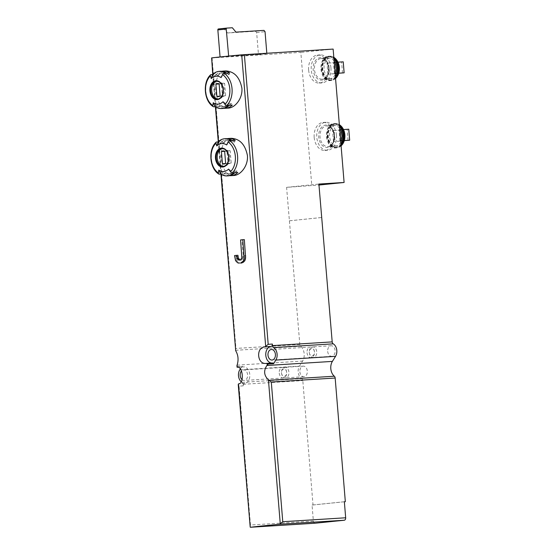 <?xml version="1.0" encoding="UTF-8"?>
<svg xmlns="http://www.w3.org/2000/svg" width="555" height="555" viewBox="0 0 555 555"><rect width="100%" height="100%" fill="white"/><g stroke="black" fill="none" stroke-linecap="round" stroke-linejoin="round"><path stroke-width="0.42" stroke-dasharray="2.77 2.08" d="M228.14 108.121C213.404 110.14 210.623 70.783 225.816 70.936M233.683 175.505C218.948 177.517 216.159 138.16 231.359 138.313M244.339 239.607A69 1.36 175.3 0 0 241.945 239.843L243.291 256.174L242.66 258.838L241.307 260.128A69 1.36 175.3 0 0 240.502 260.212L240.197 260.101M237.935 255.279A69 1.36 175.3 0 0 236.069 255.473L237.047 260.572L238.927 262.688L240.537 263.098M229.673 175.637A18.627 13.147 86.4 0 1 224.761 173.812L221.833 173.999A18.627 13.147 -93.6 0 0 228.216 175.845M225.892 138.66A18.627 13.147 -93.6 0 0 219.19 141.844L222.118 141.657A18.627 13.147 86.4 0 1 227.363 138.681M224.13 108.26A18.627 13.147 86.4 0 1 219.218 106.435L216.29 106.615A18.627 13.147 -93.6 0 0 222.673 108.468M220.349 71.276A18.627 13.147 -93.6 0 0 213.647 74.46L216.575 74.28A18.627 13.147 86.4 0 1 221.82 71.304M333.458 141.546L332.556 130.55L334.172 130.383L335.074 141.386L333.458 141.546L341.596 141.039L340.687 130.036L332.556 130.55M339.924 140.887L339.015 129.891L340.631 129.724L341.533 140.727L339.924 140.887L344.301 140.616M327.922 74.169L327.013 63.166L328.629 62.999L329.538 74.002L327.922 74.169L336.052 73.662L335.151 62.659L327.013 63.166M334.381 73.51L333.479 62.507L335.088 62.34L335.997 73.343L334.381 73.51L338.758 73.232M241.21 381.743A7.819 5.515 86.4 0 0 242.049 382.353A2.303 1.623 86.4 0 1 243.104 384.303L243.229 385.864L239.052 386.127L250.472 525.016L313.374 521.083L312.049 505.043L313.027 504.981L302.801 380.577A2.303 1.623 86.4 0 0 301.753 378.621A7.819 5.515 86.4 0 1 299.457 366.12L302.614 361.062A9.657 6.82 86.4 0 0 300.664 346.244A2.303 1.623 86.4 0 1 299.832 344.44L286.588 187.347L318.972 185.037M240.329 368.936L242.008 366.238L236.77 366.564M238.241 384.525L239.052 386.127M249.923 526.66L250.472 525.016M211.393 57.956L300.831 52.385L311.799 185.772M235.41 350.08L235.951 348.429L299.832 344.44M315.087 523.219A2.303 1.623 86.4 0 1 313.374 521.083M314.179 137.453A14.028 9.9 -93.6 0 0 324.904 150.454A14.028 9.9 -93.6 0 0 333.888 135.441A14.028 9.9 -93.6 0 0 323.156 122.447A14.028 9.9 -93.6 0 0 314.179 137.453M308.642 70.076A14.028 9.9 -93.6 0 0 319.368 83.07A14.028 9.9 -93.6 0 0 328.345 68.064A14.028 9.9 -93.6 0 0 317.62 55.063A14.028 9.9 -93.6 0 0 308.642 70.076M333.139 49.083L300.831 52.385M218.42 28.95L223.949 28.61L227.578 32.988L255.557 31.24L256.646 32.558L258.457 54.556L266.851 53.696L228.646 56.083M258.457 54.556L220.252 56.943M271.95 363.039A8.283 5.841 -93.6 0 0 272.137 363.032A8.283 5.841 -93.6 0 0 272.297 363.019M242.049 379.641A5.293 3.732 -93.6 0 0 244.228 380.446A5.293 3.732 -93.6 0 0 247.62 374.93A5.293 3.732 -93.6 0 0 243.569 369.887A5.293 3.732 -93.6 0 0 241.48 370.983M242.008 366.238A2.303 1.623 -93.6 0 0 243.256 366.911A2.303 1.623 -93.6 0 0 243.298 366.904A8.283 5.841 -93.6 0 1 243.458 366.89A8.283 5.841 -93.6 0 1 249.799 374.68A8.283 5.841 -93.6 0 1 244.658 383.408A2.303 1.623 -93.6 0 0 243.229 385.864M312.049 505.043L344.357 501.741M313.027 504.981L344.357 501.775M286.588 187.347L318.889 184.045M289.335 220.807L321.643 217.504M299.88 371.815A5.293 3.732 -93.6 0 0 303.925 376.713A5.293 3.732 -93.6 0 0 307.324 371.205A5.293 3.732 -93.6 0 0 303.266 366.154A5.293 3.732 -93.6 0 0 299.88 371.815M327.686 351.412A5.293 3.732 -93.6 0 0 331.73 356.31A5.293 3.732 -93.6 0 0 335.123 350.795A5.293 3.732 -93.6 0 0 331.071 345.751A5.293 3.732 -93.6 0 0 327.686 351.412M289.661 220.786L321.962 217.484M309.301 352.557A5.293 3.732 -93.6 0 0 309.336 352.897A5.293 3.732 -93.6 0 0 313.346 357.462A5.293 3.732 -93.6 0 0 316.738 351.946A5.293 3.732 -93.6 0 0 312.687 346.896A5.293 3.732 -93.6 0 0 309.274 351.925A5.293 3.732 -93.6 0 0 309.301 352.557M309.295 352.515A3.677 2.595 -93.6 0 0 309.315 352.751A3.677 2.595 -93.6 0 0 312.104 355.921A3.677 2.595 -93.6 0 0 314.477 352.425A3.677 2.595 -93.6 0 0 314.435 351.752A3.677 2.595 -93.6 0 0 311.646 348.575A3.677 2.595 -93.6 0 0 309.274 352.071A3.677 2.595 -93.6 0 0 309.295 352.515M307.026 352.702A5.293 3.732 -93.6 0 0 311.071 357.6A5.293 3.732 -93.6 0 0 314.477 352.578A5.293 3.732 -93.6 0 0 314.421 351.599A5.293 3.732 -93.6 0 0 310.411 347.041A5.293 3.732 -93.6 0 0 307.026 352.702M281.503 372.96A5.293 3.732 -93.6 0 0 281.538 373.3A5.293 3.732 -93.6 0 0 285.548 377.865A5.293 3.732 -93.6 0 0 288.94 372.35A5.293 3.732 -93.6 0 0 284.881 367.306A5.293 3.732 -93.6 0 0 281.475 372.329A5.293 3.732 -93.6 0 0 281.503 372.96M281.489 372.918A3.677 2.595 -93.6 0 0 281.517 373.154A3.677 2.595 -93.6 0 0 284.306 376.325A3.677 2.595 -93.6 0 0 286.678 372.835A3.677 2.595 -93.6 0 0 286.637 372.155A3.677 2.595 -93.6 0 0 283.848 368.985A3.677 2.595 -93.6 0 0 281.475 372.474A3.677 2.595 -93.6 0 0 281.489 372.918M279.221 373.106A5.293 3.732 -93.6 0 0 283.265 378.004A5.293 3.732 -93.6 0 0 286.678 372.981A5.293 3.732 -93.6 0 0 286.616 372.01A5.293 3.732 -93.6 0 0 282.606 367.445A5.293 3.732 -93.6 0 0 279.221 373.106M223.949 28.61L232.344 27.75M227.578 32.988L235.979 32.128M255.557 31.24L263.958 30.379M256.646 32.558L265.047 31.697M266.816 53.224L266.851 53.696M330.947 67.897A14.028 9.9 86.4 0 1 321.969 82.91A14.028 9.9 86.4 0 1 311.216 69.521A14.028 9.9 86.4 0 1 320.221 54.903A14.028 9.9 86.4 0 1 330.947 67.897M335.241 74.661A10.351 7.305 86.4 0 1 329.871 78.727A10.351 7.305 86.4 0 1 321.942 68.855A10.351 7.305 86.4 0 1 328.581 58.067A10.351 7.305 86.4 0 1 334.117 61.015M335.151 62.659L328.629 62.999M336.767 62.493L337.669 73.496L329.538 74.002M337.669 73.496L336.052 73.662M342.511 72.996L341.609 62L333.479 62.507M337.967 62.16L335.088 62.34M341.609 62L343.226 61.834M338.779 73.17L335.997 73.343M336.49 135.281A14.028 9.9 86.4 0 1 327.512 150.287A14.028 9.9 86.4 0 1 316.752 136.905A14.028 9.9 86.4 0 1 325.757 122.28A14.028 9.9 86.4 0 1 336.49 135.281M340.777 142.045A10.351 7.305 86.4 0 1 335.414 146.111A10.351 7.305 86.4 0 1 327.478 136.232A10.351 7.305 86.4 0 1 334.124 125.451A10.351 7.305 86.4 0 1 339.66 128.399M340.687 130.036L334.172 130.383M342.303 129.877L343.212 140.873L335.074 141.386M343.212 140.873L341.596 141.039M348.054 140.38L347.152 129.377L339.015 129.891M343.51 129.544L340.631 129.724M347.152 129.377L348.762 129.218M344.322 140.547L341.533 140.727M216.901 81.203A8.97 6.327 86.4 0 1 217.442 81.134A8.97 6.327 86.4 0 1 224.296 89.445A8.97 6.327 86.4 0 1 218.559 99.04A8.97 6.327 86.4 0 1 218.018 99.047M229.659 72.941L229.146 74.599L226.218 74.779A16.789 11.849 -93.6 0 0 220.467 73.114A16.789 11.849 -93.6 0 0 214.424 75.986L213.647 74.46M229.146 74.599A16.789 11.849 -93.6 0 0 223.394 72.927A16.789 11.849 -93.6 0 0 217.352 75.799L214.424 75.986M216.575 74.28L217.352 75.799M226.218 74.779L226.731 73.128M225.656 73.191L221.077 77.568M223.061 101.718L228.299 105.346M216.29 106.615L216.811 104.964L219.738 104.777L219.218 106.435M229.375 105.277L228.598 103.757A16.789 11.849 86.4 0 1 222.562 106.629A16.789 11.849 86.4 0 1 216.811 104.964M228.598 103.757L231.525 103.577L232.302 105.096M231.525 103.577A16.789 11.849 86.4 0 1 225.49 106.442A16.789 11.849 86.4 0 1 219.738 104.777M224.643 83.465A6.556 4.627 -93.6 0 0 223.124 83.201A6.556 4.627 -93.6 0 0 221.41 83.791L222.416 96.029A6.556 4.627 -93.6 0 0 223.936 96.286A6.556 4.627 -93.6 0 0 225.649 95.696L224.643 83.465L219.114 83.812M225.649 95.696L220.12 96.043M221.41 83.791L219.121 83.937M222.416 96.029L219.884 96.181M222.437 148.587A8.97 6.327 86.4 0 1 222.978 148.518A8.97 6.327 86.4 0 1 229.839 156.829A8.97 6.327 86.4 0 1 224.095 166.424A8.97 6.327 86.4 0 1 223.554 166.424M235.202 140.325L234.682 141.976L231.754 142.163A16.789 11.849 -93.6 0 0 226.003 140.491A16.789 11.849 -93.6 0 0 219.967 143.363L219.19 141.844M234.682 141.976A16.789 11.849 -93.6 0 0 228.931 140.311A16.789 11.849 -93.6 0 0 222.895 143.183L219.967 143.363M222.118 141.657L222.895 143.183M231.754 142.163L232.274 140.505M231.199 140.575L226.62 144.945M228.604 169.095L233.842 172.73M221.833 173.999L222.347 172.341L225.275 172.161L224.761 173.812M234.918 172.66L234.141 171.141A16.789 11.849 86.4 0 1 228.098 174.006A16.789 11.849 86.4 0 1 222.347 172.341M234.141 171.141L237.068 170.954L237.845 172.48M237.068 170.954A16.789 11.849 86.4 0 1 231.026 173.826A16.789 11.849 86.4 0 1 225.275 172.161M230.179 150.842A6.556 4.627 -93.6 0 0 228.66 150.585A6.556 4.627 -93.6 0 0 226.953 151.175L227.959 163.406A6.556 4.627 -93.6 0 0 229.479 163.669A6.556 4.627 -93.6 0 0 231.185 163.08L230.179 150.842L224.65 151.189M231.185 163.08L225.656 163.42M226.953 151.175L224.664 151.321M227.959 163.406L225.427 163.565M240.579 239.926L241.945 239.843M241.925 256.257L243.291 256.174M241.841 257.714L243.194 257.624M241.328 258.921L242.66 258.838M240.593 259.858L241.897 259.782M240.01 260.212L241.307 260.128M239.198 260.295L240.502 260.212M234.536 255.571L236.069 255.473M234.654 257L236.187 256.903M235.022 258.984L236.534 258.894M235.563 260.663L237.047 260.572M236.263 261.745L237.7 261.655M237.575 262.772L238.927 262.688M212.974 74.155L215.673 106.969M218.51 141.532L221.209 174.353M219.274 174.159A18.627 13.147 86.4 0 1 216.63 142.004M213.737 106.775A18.627 13.147 86.4 0 1 211.087 74.62M344.488 134.879A10.594 7.479 86.4 0 1 334.075 145.16A10.594 7.479 86.4 0 1 332.57 126.873A10.594 7.479 86.4 0 1 344.488 134.879M338.945 67.495A10.594 7.479 86.4 0 1 328.539 77.776A10.594 7.479 86.4 0 1 327.034 59.489A10.594 7.479 86.4 0 1 338.945 67.495M243.104 384.303L302.801 380.577M237.096 365.155L302.614 361.062M239.76 369.852L299.457 366.12M212.072 57.928L235.951 348.429M235.459 350.316L300.664 346.244M242.049 382.353L301.753 378.621M243.298 366.904L237.63 367.257L243.256 366.911M244.658 383.408L238.768 383.776M329.011 68.099A11.273 7.95 86.4 0 1 317.939 79.032A11.273 7.95 86.4 0 1 316.336 59.586A11.273 7.95 86.4 0 1 329.011 68.099M329.011 68.119A10.351 7.305 86.4 0 1 322.393 79.192A10.351 7.305 86.4 0 1 314.456 69.32A10.351 7.305 86.4 0 1 321.102 58.532A10.351 7.305 86.4 0 1 329.011 68.119M335.4 76.604A11.731 8.276 86.4 0 1 323.947 77.096A11.731 8.276 86.4 0 1 322.622 60.911A11.731 8.276 86.4 0 1 333.957 59.073M335.477 77.582A12.189 8.602 86.4 0 1 330.315 80.544A12.189 8.602 86.4 0 1 320.97 68.91A12.189 8.602 86.4 0 1 328.796 56.208A12.189 8.602 86.4 0 1 333.881 58.122M335.539 78.29A12.189 8.602 86.4 0 1 331.03 80.496A12.189 8.602 86.4 0 1 321.685 68.869A12.189 8.602 86.4 0 1 329.51 56.166A12.189 8.602 86.4 0 1 333.826 57.47M335.553 78.484A12.009 8.471 86.4 0 1 322.323 69.16A12.009 8.471 86.4 0 1 333.812 57.318L328.796 56.208C317.529 55.909 319.174 82.244 330.315 80.544L335.553 78.491M336.309 77.707A11.794 8.318 86.4 0 1 325.279 76.465A11.794 8.318 86.4 0 1 324.307 60.884A11.794 8.318 86.4 0 1 335.095 58.275M334.547 135.475A11.273 7.95 86.4 0 1 323.475 146.416A11.273 7.95 86.4 0 1 321.879 126.963A11.273 7.95 86.4 0 1 334.547 135.475A10.351 7.305 86.4 0 1 327.929 146.576A10.351 7.305 86.4 0 1 319.999 136.703A10.351 7.305 86.4 0 1 326.638 125.916A10.351 7.305 86.4 0 1 334.554 135.503M340.936 143.988A11.731 8.276 86.4 0 1 329.49 144.48A11.731 8.276 86.4 0 1 328.158 128.295A11.731 8.276 86.4 0 1 339.5 126.457M341.02 144.966A12.189 8.602 86.4 0 1 335.851 147.921A12.189 8.602 86.4 0 1 326.506 136.294A12.189 8.602 86.4 0 1 334.332 123.592A12.189 8.602 86.4 0 1 339.417 125.506M341.075 145.674A12.189 8.602 86.4 0 1 336.566 147.88A12.189 8.602 86.4 0 1 327.221 136.252A12.189 8.602 86.4 0 1 335.047 123.55A12.189 8.602 86.4 0 1 339.369 124.854M341.096 145.868A12.009 8.471 86.4 0 1 327.866 136.544A12.009 8.471 86.4 0 1 339.355 124.695L334.332 123.592C323.072 123.293 324.717 149.628 335.851 147.921L341.096 145.868M341.852 145.091A11.794 8.318 86.4 0 1 330.822 143.849A11.794 8.318 86.4 0 1 329.85 128.267A11.794 8.318 86.4 0 1 340.638 125.659M217.442 81.134L216.374 81.203A8.97 6.327 86.4 0 1 223.228 89.515A8.97 6.327 86.4 0 1 217.491 99.109L218.559 99.04M222.978 148.518L221.91 148.587A8.97 6.327 86.4 0 1 228.771 156.892A8.97 6.327 86.4 0 1 223.027 166.493L224.095 166.424M212.738 74.37L215.409 106.81M218.281 141.747L220.946 174.187M243.458 366.89L237.526 367.264M272.137 363.032L266.199 363.407M331.071 345.751L312.687 346.896M331.73 356.31L313.346 357.462M310.411 347.041L271.367 349.483M311.071 357.6L272.026 360.042M303.266 366.154L284.881 367.306M303.925 376.713L285.548 377.865M282.606 367.445L243.569 369.887M283.265 378.004L244.228 380.446M319.368 83.07L321.969 82.91M317.62 55.063L320.221 54.903M329.871 78.727L322.393 79.192C326.506 78.546 328.622 74.856 328.74 68.133C327.616 61.806 325.07 58.608 321.102 58.532L328.581 58.067M324.904 150.454L327.512 150.287M323.156 122.447L325.757 122.28M335.414 146.111L327.929 146.576C332.043 145.93 334.159 142.24 334.283 135.51C333.16 129.19 330.613 125.985 326.638 125.916L334.124 125.451M223.394 72.927L220.467 73.114M222.562 106.629L225.49 106.442M223.124 83.201L217.588 83.548M223.936 96.286L218.406 96.632M228.931 140.311L226.003 140.491M228.098 174.006L231.026 173.826M228.66 150.585L223.131 150.932M229.479 163.669L223.949 164.016"/><path stroke-width="0.83" d="M269.12 380.3L334.325 376.221A2.303 1.623 86.4 0 1 335.164 378.024L271.291 382.02L268.433 379.884C263.993 375.582 263.472 370.789 266.865 365.495L268.342 364.018L273.587 363.692L275.835 360.077A7.819 5.515 86.4 0 0 273.546 347.576A2.303 1.623 86.4 0 1 272.491 345.619L272.366 344.058A2.303 1.623 -93.6 0 1 270.937 346.521L265.054 346.889C255.612 347.097 257.055 364.926 266.414 363.386L266.199 363.4M265.054 346.889L268.19 344.322L272.366 344.058M318.972 185.037L344.1 182.47L333.139 49.083L241.709 54.841A69 1.36 175.3 0 0 228.646 56.083A69 1.36 175.3 0 0 224.262 56.527A69 1.36 175.3 0 0 220.252 56.943A69 1.36 175.3 0 0 211.635 57.914L212.738 74.37M236.929 365.565L237.068 367.202L237.096 365.155C238.726 359.98 238.261 355.179 235.715 350.753L220.946 174.187M237.068 367.202L237.415 367.271L237.068 367.202M238.442 383.928L250.215 527.174L238.241 384.525L238.768 383.776C244.339 383.81 242.882 365.974 237.415 367.271L237.526 367.264M271.291 382.02L282.772 521.714L279.637 524.274A69 1.36 175.3 0 0 250.569 527.25L315.178 523.212A2.303 1.623 86.4 0 1 315.129 523.212A2.303 1.623 86.4 0 1 315.087 523.219M268.342 364.018L266.414 363.386L267.08 363.442L267.219 365.079M221.82 71.304A18.627 13.147 86.4 0 1 223.276 71.096L225.816 70.936C234.293 71.449 239.649 77.166 241.876 88.078C242.861 98.186 235.223 107.934 228.14 108.121L225.601 108.281A18.627 13.147 86.4 0 1 224.13 108.26M227.363 138.681A18.627 13.147 86.4 0 1 228.82 138.472L231.359 138.313C239.836 138.833 245.185 144.543 247.412 155.462C248.397 165.563 240.766 175.311 233.683 175.505L231.144 175.664A18.627 13.147 86.4 0 1 229.673 175.637M240.648 263.035L243.333 261.023L244.103 258.061L242.799 239.704L244.339 239.607L245.622 257.964L244.762 260.933L241.952 262.952A69 1.36 -4.7 0 0 240.537 263.098L241.952 262.952M242.799 239.704L240.579 239.926L241.841 257.714L240.593 259.858L238.574 260.066L236.992 258.207L236.555 255.362L237.935 255.279L238.359 258.124L240.197 260.101M216.79 145.951A69 41.646 -134.7 0 1 215.95 143.225A1.838 1.11 -134.7 0 1 216.117 142.219A1.838 1.11 -134.7 0 1 216.63 142.004L218.115 141.913L216.79 145.951A13.993 9.872 86.4 0 1 226.62 144.945A69 43.006 -56.1 0 1 228.063 141.983A1.838 1.145 -56.1 0 1 229.714 140.665A18.627 13.147 86.4 0 1 237.575 156.073A18.627 13.147 86.4 0 1 232.358 172.82A1.838 1.11 -134.7 0 1 230.512 171.759A69 41.646 -134.7 0 1 228.604 169.095A13.993 9.872 86.4 0 1 218.781 170.101L220.758 174.062A18.627 13.147 86.4 0 0 227.141 175.914L228.216 175.845A18.627 13.147 -93.6 0 0 234.918 172.66L237.845 172.48A18.627 13.147 86.4 0 1 231.144 175.664M220.758 174.062L219.274 174.159A1.838 1.145 -56.1 0 1 218.76 174.027A1.838 1.145 -56.1 0 1 218.399 172.994A69 43.006 -56.1 0 1 218.781 170.101M232.358 172.82L233.842 172.73A18.627 13.147 86.4 0 1 227.141 175.914M218.115 141.913A18.627 13.147 86.4 0 1 224.817 138.722A18.627 13.147 86.4 0 1 231.199 140.575L229.714 140.665M224.817 138.722L225.892 138.66A18.627 13.147 -93.6 0 1 232.274 140.505L235.202 140.325A18.627 13.147 86.4 0 0 228.82 138.472M211.254 78.567A69 41.646 -134.7 0 1 210.414 75.841A1.838 1.11 -134.7 0 1 210.574 74.835A1.838 1.11 -134.7 0 1 211.087 74.62L212.579 74.53L211.254 78.567A13.993 9.872 86.4 0 1 221.077 77.568A69 43.006 -56.1 0 1 222.527 74.606A1.838 1.145 -56.1 0 1 224.171 73.288A18.627 13.147 86.4 0 1 232.039 88.696A18.627 13.147 86.4 0 1 226.815 105.436A1.838 1.11 -134.7 0 1 224.976 104.375A69 41.646 -134.7 0 1 223.061 101.718A13.993 9.872 86.4 0 1 213.238 102.717L215.222 106.685A18.627 13.147 86.4 0 0 221.598 108.53L222.673 108.468A18.627 13.147 -93.6 0 0 229.375 105.277L232.302 105.096A18.627 13.147 86.4 0 1 225.601 108.281M215.222 106.685L213.737 106.775A1.838 1.145 -56.1 0 1 213.224 106.65A1.838 1.145 -56.1 0 1 212.863 105.617A69 43.006 -56.1 0 1 213.238 102.717M226.815 105.436L228.299 105.346A18.627 13.147 86.4 0 1 221.598 108.53M212.579 74.53A18.627 13.147 86.4 0 1 219.274 71.345A18.627 13.147 86.4 0 1 225.656 73.191L224.171 73.288M219.274 71.345L220.349 71.276A18.627 13.147 -93.6 0 1 226.731 73.128L229.659 72.941A18.627 13.147 86.4 0 0 223.276 71.096M273.546 347.576L333.243 343.843A7.819 5.515 86.4 0 1 335.539 356.345L332.383 361.402A9.657 6.82 86.4 0 0 334.325 376.221M344.1 182.47L318.889 184.045L332.195 341.894A2.303 1.623 86.4 0 0 333.243 343.843M241.21 381.743A7.819 5.515 86.4 0 1 239.76 369.852L240.329 368.936M335.164 378.024L345.328 501.678L344.357 501.741L345.675 517.78A2.303 1.623 86.4 0 1 344.246 520.243L315.178 523.212M267.982 355.138A5.293 3.732 -93.6 0 0 272.026 360.042A5.293 3.732 -93.6 0 0 275.426 354.527A5.293 3.732 -93.6 0 0 271.367 349.483A5.293 3.732 -93.6 0 0 267.982 355.138M270.937 346.521A8.283 5.841 -93.6 0 0 265.783 355.117A8.283 5.841 -93.6 0 0 271.95 363.039M273.587 363.692A2.303 1.623 -93.6 0 0 272.339 363.019A2.303 1.623 -93.6 0 0 272.297 363.019L266.532 363.379M241.48 370.983A5.293 3.732 -93.6 0 0 240.183 375.548A5.293 3.732 -93.6 0 0 242.049 379.641M344.357 501.775L345.328 501.678M228.646 56.083L226.239 29.054A0.923 0.652 -95.8 0 1 226.815 28.097L232.344 27.75L235.979 32.128L263.958 30.379L265.047 31.697L266.816 53.224M220.252 56.943L228.466 56.097M220.064 56.957L217.844 29.914A0.923 0.652 -95.8 0 1 218.42 28.95L226.78 28.097L218.399 28.957M334.117 61.015A10.351 7.305 86.4 0 1 336.497 67.654A10.351 7.305 86.4 0 1 335.241 74.661M337.967 62.16L343.226 61.834L344.128 72.837L338.758 73.232M344.128 72.837L338.779 73.17M339.66 128.399A10.351 7.305 86.4 0 1 342.04 135.038A10.351 7.305 86.4 0 1 340.777 142.045M343.51 129.544L348.762 129.218L349.671 140.214L344.301 140.616M349.671 140.214L344.322 140.547M218.018 99.047A8.97 6.327 86.4 0 1 211.684 90.486A8.97 6.327 86.4 0 1 216.901 81.203M219.114 83.812A6.556 4.627 -93.6 0 0 217.588 83.548A6.556 4.627 -93.6 0 0 215.881 84.138L216.887 96.369A6.556 4.627 86.4 0 0 218.406 96.632A6.556 4.627 86.4 0 0 220.12 96.043L219.114 83.812M219.121 83.937L215.881 84.138M219.884 96.181L216.887 96.369M223.554 166.424A8.97 6.327 86.4 0 1 217.22 157.863A8.97 6.327 86.4 0 1 222.437 148.587M224.65 151.189A6.556 4.627 -93.6 0 0 223.131 150.932A6.556 4.627 -93.6 0 0 221.417 151.522L222.423 163.753A6.556 4.627 86.4 0 0 223.949 164.016A6.556 4.627 86.4 0 0 225.656 163.42L224.65 151.189M224.664 151.321L221.417 151.522M225.427 163.565L222.423 163.753M244.144 256.028L245.678 255.938M238.574 260.066L239.885 259.983M237.693 259.289L239.032 259.206M236.992 258.207L238.359 258.124M236.673 256.792L238.053 256.708M236.555 255.362L234.536 255.571L235.563 260.663L237.575 262.772L239.233 263.181M242.216 262.293L243.576 262.21M243.333 261.023L244.762 260.933M243.846 259.816L245.324 259.726M244.103 258.061L245.622 257.964M241.709 54.841L265.706 346.708M211.635 57.914L212.974 74.155M215.673 106.969L218.51 141.532M221.209 174.353L235.715 350.753M268.433 379.884L280.289 524.1M228.813 156.878A9.49 6.702 86.4 0 1 219.489 166.091A9.49 6.702 86.4 0 1 218.143 149.704A9.49 6.702 86.4 0 1 228.813 156.878M228.063 141.983A17.254 12.168 86.4 0 1 230.512 171.759M218.399 172.994A17.254 12.168 86.4 0 1 215.95 143.225M223.276 89.494A9.49 6.702 86.4 0 1 220.612 98.027A9.49 6.702 86.4 0 1 210.609 94.052A9.49 6.702 86.4 0 1 214.688 80.981A9.49 6.702 86.4 0 1 223.276 89.494M222.527 74.606A17.254 12.168 86.4 0 1 224.976 104.375M212.863 105.617A17.254 12.168 86.4 0 1 210.414 75.841M266.865 365.495L332.383 361.402M275.835 360.077L335.539 356.345M272.491 345.619L332.195 341.894M244.373 54.626L268.19 344.322M279.637 524.274L344.246 520.243M282.772 521.714L345.675 517.78M217.844 29.914L226.239 29.054M333.957 59.073A11.731 8.276 86.4 0 1 337.468 67.557A11.731 8.276 86.4 0 1 335.4 76.604M333.881 58.122A12.189 8.602 86.4 0 1 338.113 67.502A12.189 8.602 86.4 0 1 335.477 77.582M333.826 57.47A12.189 8.602 86.4 0 1 338.827 67.46A12.189 8.602 86.4 0 1 335.539 78.29M335.095 58.275A11.794 8.318 86.4 0 1 335.192 58.358L333.812 57.304A12.009 8.471 86.4 0 1 335.005 58.192A12.009 8.471 86.4 0 1 339.188 67.439A12.009 8.471 86.4 0 1 336.233 77.804A12.009 8.471 86.4 0 1 335.553 78.484L336.392 77.617A11.794 8.318 86.4 0 1 336.309 77.707M339.299 67.439A11.794 8.318 86.4 0 1 336.392 77.617C338.626 74.953 339.611 71.56 339.348 67.439C338.966 63.589 337.586 60.564 335.192 58.358A11.794 8.318 86.4 0 1 339.299 67.439M339.5 126.457A11.731 8.276 86.4 0 1 343.004 134.934A11.731 8.276 86.4 0 1 340.936 143.988M339.417 125.506A12.189 8.602 86.4 0 1 343.656 134.886A12.189 8.602 86.4 0 1 341.02 144.966M339.369 124.854A12.189 8.602 86.4 0 1 344.371 134.837A12.189 8.602 86.4 0 1 341.075 145.674M340.638 125.659A11.794 8.318 86.4 0 1 340.728 125.735L339.355 124.688A12.009 8.471 86.4 0 1 340.541 125.576A12.009 8.471 86.4 0 1 344.724 134.823A12.009 8.471 86.4 0 1 341.769 145.181A12.009 8.471 86.4 0 1 341.096 145.868L341.935 145.001A11.794 8.318 86.4 0 1 341.852 145.091M344.835 134.823A11.794 8.318 86.4 0 1 341.935 145.001C344.162 142.337 345.148 138.944 344.884 134.823C344.509 130.973 343.122 127.941 340.728 125.735A11.794 8.318 86.4 0 1 344.835 134.823M217.491 99.109A8.97 6.327 86.4 0 1 210.616 90.548A8.97 6.327 86.4 0 1 216.374 81.203L218.42 81.571C219.1 81.703 222.229 83.382 223.096 89.521C222.992 95.342 221.126 98.54 217.491 99.109M223.027 166.493A8.97 6.327 86.4 0 1 216.152 157.932A8.97 6.327 86.4 0 1 221.91 148.587L223.956 148.955C224.643 149.087 227.765 150.766 228.632 156.898C228.535 162.726 226.662 165.924 223.027 166.493M250.534 527.25L315.129 523.212M215.409 106.81L218.281 141.747M272.339 363.019L266.469 363.379M213.224 106.65C204.018 101.066 202.464 82.161 210.574 74.835M218.76 174.027C209.561 168.442 208.007 149.545 216.117 142.219"/></g></svg>
